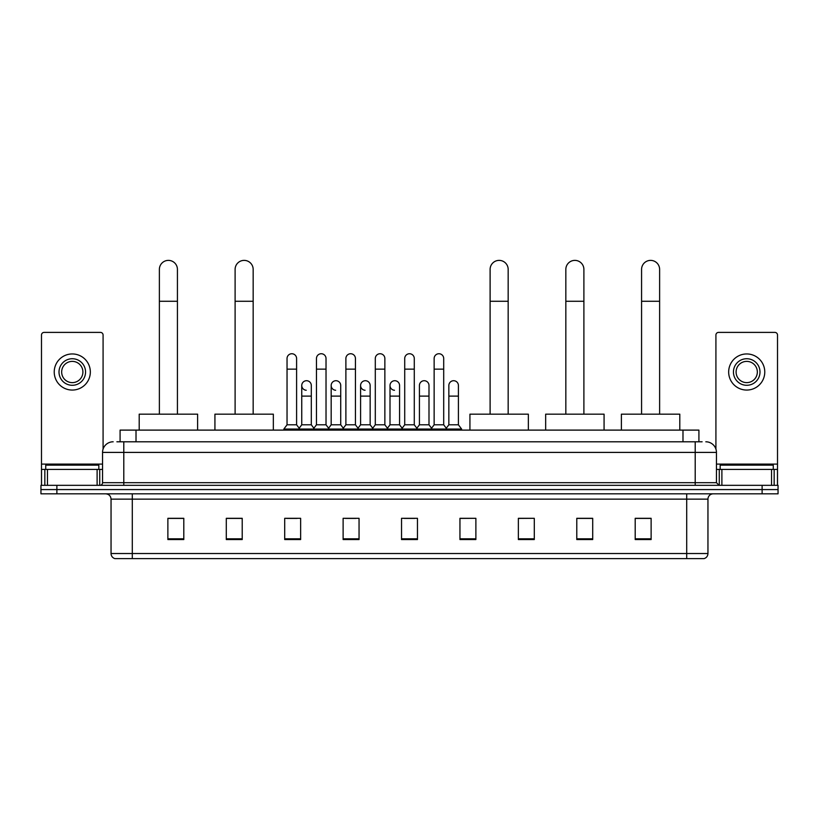 <?xml version="1.0" encoding="UTF-8"?>
<svg xmlns="http://www.w3.org/2000/svg" width="819" height="819" viewBox="0 0 819 819"><rect width="100%" height="100%" fill="white"/><g stroke="black" fill="none" stroke-linecap="round" stroke-linejoin="round"><path stroke-width="1.23" d="M120.086 441.789L120.086 430.108L698.914 430.108L698.914 441.789M117.137 441.789L702.108 441.789M116.892 441.789L123.792 441.789L123.792 452.405L102.549 452.405L102.549 482.678A2.652 2.652 0 0 1 99.898 485.329M113.176 441.789A10.616 10.616 0 0 0 102.549 452.405M705.824 441.789A10.616 10.616 0 0 1 716.451 452.405L716.451 482.678L719.102 485.329M56.88 485.329L40.95 485.329L40.95 489.578L56.88 489.578L40.95 489.578L40.95 493.826L56.88 493.826L56.88 489.578L762.12 489.578L56.88 489.578L56.88 485.329L762.12 485.329L762.12 489.578L778.05 489.578L762.12 489.578L762.12 493.826L56.88 493.826M762.12 493.826L778.05 493.826L778.05 485.329L762.12 485.329M707.954 553.521C707.8 556.07 706.531 557.77 704.125 558.619L686.711 558.619L686.711 553.521L707.954 553.521L707.954 499.14A5.313 5.313 0 0 1 713.257 493.826M686.711 558.619L114.875 558.619A5.313 5.313 0 0 1 111.046 553.521L111.046 499.14C110.739 495.915 108.968 494.144 105.743 493.826M651.125 539.557L651.125 518.314L635.196 518.314L635.196 539.557L651.125 539.557M592.71 539.557L592.71 518.314L576.781 518.314L576.781 539.557L592.71 539.557M534.295 539.557L534.295 518.314L518.366 518.314L518.366 539.557L534.295 539.557M475.88 539.557L475.88 518.314L459.95 518.314L459.95 539.557L475.88 539.557M183.804 539.557L183.804 518.314L167.875 518.314L167.875 539.557L183.804 539.557M242.219 539.557L242.219 518.314L226.29 518.314L226.29 539.557L242.219 539.557M300.634 539.557L300.634 518.314L284.705 518.314L284.705 539.557L300.634 539.557M359.05 539.557L359.05 518.314L343.12 518.314L343.12 539.557L359.05 539.557M417.465 539.557L417.465 518.314L401.535 518.314L401.535 539.557L417.465 539.557M534.295 518.314L518.366 518.417L534.295 518.314M345.352 518.417L355.968 518.417M286.507 518.417L297.133 518.417M475.88 518.314L459.95 518.417L475.88 518.314M404.187 518.417L414.813 518.417M242.219 518.417L226.29 518.417M183.804 518.417L167.875 518.417M592.71 518.417L576.781 518.417M651.125 518.417L635.196 518.417M98.833 469.4L98.833 465.151L45.731 465.151L45.731 469.4M97.113 485.329L97.113 469.4L47.451 469.4L47.451 485.329M103.081 449.088L103.081 335.043A2.652 2.652 0 0 0 100.43 332.391L44.134 332.391A2.652 2.652 0 0 0 41.482 335.043L41.482 469.4L47.451 469.4M97.113 469.4L102.549 469.4M41.482 485.329L41.482 469.4M72.287 358.732A13.278 13.278 0 0 0 59.009 372.01A13.278 13.278 0 0 0 72.287 385.288A13.278 13.278 0 0 0 85.555 372.01A13.278 13.278 0 0 0 72.287 358.732M72.287 361.384A10.616 10.616 0 0 0 61.66 372.01A10.616 10.616 0 0 0 72.287 382.627A10.616 10.616 0 0 0 82.903 372.01A10.616 10.616 0 0 0 72.287 361.384M72.287 390.059A18.059 18.059 0 0 0 90.336 372.01A18.059 18.059 0 0 0 72.287 353.951A18.059 18.059 0 0 0 54.228 372.01A18.059 18.059 0 0 0 72.287 390.059M159.377 414.168L159.377 269.41A9.029 9.029 0 0 1 168.407 260.381A9.029 9.029 0 0 1 177.426 269.41A9.029 9.029 0 0 0 168.407 260.381M177.426 414.168L177.426 269.41M197.614 430.108L197.614 414.168L139.199 414.168L139.199 430.108M235.104 414.168L235.104 269.41A9.029 9.029 0 0 1 244.134 260.381A9.029 9.029 0 0 1 253.163 269.41A9.029 9.029 0 0 0 244.134 260.381M253.163 414.168L253.163 269.41M273.341 430.108L273.341 414.168L214.926 414.168L214.926 430.108M490.11 414.168L490.11 269.41A9.029 9.029 0 0 1 499.14 260.381A9.029 9.029 0 0 1 508.169 269.41A9.029 9.029 0 0 0 499.14 260.381M508.169 414.168L508.169 269.41M528.347 430.108L528.347 414.168L469.932 414.168L469.932 430.108M565.837 414.168L565.837 269.41A9.029 9.029 0 0 1 574.866 260.381A9.029 9.029 0 0 1 583.896 269.41A9.029 9.029 0 0 0 574.866 260.381M583.896 414.168L583.896 269.41M604.074 430.108L604.074 414.168L545.659 414.168L545.659 430.108M641.574 414.168L641.574 269.41A9.029 9.029 0 0 1 650.593 260.381A9.029 9.029 0 0 1 659.623 269.41A9.029 9.029 0 0 0 650.593 260.381M659.623 414.168L659.623 269.41M679.801 430.108L679.801 414.168L621.386 414.168L621.386 430.108M287.039 369.144L296.601 369.144L296.601 424.795L287.039 424.795L287.039 358.517A4.781 4.781 0 0 1 292.117 353.747A4.781 4.781 0 0 1 296.601 358.517A4.781 4.781 0 0 0 292.117 353.747M287.039 424.795L283.855 429.043L283.855 430.108M296.601 424.795L299.785 429.043L283.855 429.043M316.462 424.795L316.462 369.144L326.023 369.144L326.023 424.795L316.462 424.795L313.278 429.043L299.785 429.043L299.785 430.108M316.462 369.144L316.462 358.517A4.781 4.781 0 0 1 321.539 353.747A4.781 4.781 0 0 1 326.023 358.517A4.781 4.781 0 0 0 321.539 353.747M326.023 424.795L329.207 429.043L313.278 429.043L313.278 430.108M345.884 424.795L345.884 369.144L355.436 369.144L355.436 424.795L345.884 424.795L342.69 429.043L329.207 429.043L329.207 430.108M345.884 369.144L345.884 358.517A4.781 4.781 0 0 1 350.962 353.747A4.781 4.781 0 0 1 355.436 358.517A4.781 4.781 0 0 0 350.962 353.747M355.436 424.795L358.63 429.043L342.69 429.043L342.69 430.108M375.297 424.795L375.297 369.144L384.858 369.144L384.858 424.795L375.297 424.795L372.113 429.043L358.63 429.043L358.63 430.108M375.297 369.144L375.297 358.517A4.781 4.781 0 0 1 380.385 353.747A4.781 4.781 0 0 1 384.858 358.517A4.781 4.781 0 0 0 380.385 353.747M384.858 424.795L388.042 429.043L372.113 429.043L372.113 430.108M404.719 424.795L404.719 369.144L414.281 369.144L414.281 424.795L404.719 424.795L401.535 429.043L388.042 429.043L388.042 430.108M404.719 369.144L404.719 358.517A4.781 4.781 0 0 1 409.797 353.747A4.781 4.781 0 0 1 414.281 358.517A4.781 4.781 0 0 0 409.797 353.747M414.281 424.795L417.465 429.043L401.535 429.043L401.535 430.108M434.142 424.795L434.142 369.144L443.703 369.144L443.703 424.795L434.142 424.795L430.958 429.043L417.465 429.043L417.465 430.108M434.142 369.144L434.142 358.517A4.781 4.781 0 0 1 439.219 353.747A4.781 4.781 0 0 1 443.703 358.517A4.781 4.781 0 0 0 439.219 353.747M443.703 424.795L446.887 429.043L430.958 429.043L430.958 430.108M458.415 424.795L458.415 396.12L448.853 396.12L448.853 424.795L458.415 424.795L461.599 429.043L446.887 429.043L446.887 430.108M306.224 390.264A4.781 4.781 0 0 1 301.75 385.493A4.781 4.781 0 0 1 306.828 380.722A4.781 4.781 0 0 1 311.312 385.493L311.312 396.12L301.75 396.12L301.75 385.493M311.312 396.12L311.312 424.795L301.75 424.795L301.75 396.12M301.75 424.795L299.17 428.224M311.312 424.795L313.882 428.224M335.647 390.264A4.781 4.781 0 0 1 331.173 385.493A4.781 4.781 0 0 1 336.251 380.722A4.781 4.781 0 0 1 340.724 385.493L340.724 396.12L331.173 396.12L331.173 385.493M340.724 396.12L340.724 424.795L331.173 424.795L331.173 396.12M331.173 424.795L328.593 428.224M340.724 424.795L343.304 428.224M365.069 390.264A4.781 4.781 0 0 1 360.585 385.493A4.781 4.781 0 0 1 365.673 380.722A4.781 4.781 0 0 1 370.147 385.493L370.147 396.12L360.585 396.12L360.585 385.493M370.147 396.12L370.147 424.795L360.585 424.795L360.585 396.12M360.585 424.795L358.016 428.224M370.147 424.795L372.727 428.224M394.492 390.264A4.781 4.781 0 0 1 390.008 385.493A4.781 4.781 0 0 1 395.086 380.722A4.781 4.781 0 0 1 399.57 385.493L399.57 396.12L390.008 396.12L390.008 385.493M399.57 396.12L399.57 424.795L390.008 424.795L390.008 396.12M390.008 424.795L387.438 428.224M399.57 424.795L402.149 428.224M419.43 385.493A4.781 4.781 0 0 1 424.508 380.722A4.781 4.781 0 0 1 428.992 385.493L428.992 396.12L419.43 396.12L419.43 385.493M428.992 396.12L428.992 424.795L419.43 424.795L419.43 396.12M419.43 424.795L416.851 428.224M428.992 424.795L431.562 428.224M448.853 396.12L448.853 385.493A4.781 4.781 0 0 1 453.931 380.722A4.781 4.781 0 0 1 458.415 385.493L458.415 396.12M448.853 424.795L446.273 428.224M461.599 429.043L461.599 430.108M771.549 485.329L771.549 469.4L721.887 469.4L721.887 485.329M771.549 469.4L777.518 469.4L777.518 335.043A2.652 2.652 0 0 0 774.866 332.391L718.57 332.391A2.652 2.652 0 0 0 715.919 335.043L715.919 449.088M716.451 469.4L721.887 469.4M777.518 469.4L777.518 485.329M746.713 358.732A13.278 13.278 0 0 0 733.445 372.01A13.278 13.278 0 0 0 746.713 385.288A13.278 13.278 0 0 0 759.991 372.01A13.278 13.278 0 0 0 746.713 358.732M746.713 361.384A10.616 10.616 0 0 0 736.097 372.01A10.616 10.616 0 0 0 746.713 382.627A10.616 10.616 0 0 0 757.34 372.01A10.616 10.616 0 0 0 746.713 361.384M746.713 390.059A18.059 18.059 0 0 0 764.772 372.01A18.059 18.059 0 0 0 746.713 353.951A18.059 18.059 0 0 0 728.664 372.01A18.059 18.059 0 0 0 746.713 390.059M773.269 469.4L773.269 465.151L720.167 465.151L720.167 469.4M136.015 441.789L136.015 430.108M682.985 441.789L682.985 430.108M123.792 485.329L123.792 482.678L716.451 482.678M102.549 482.678L123.792 482.678L123.792 452.405L695.208 452.405L695.208 485.329M716.451 452.405L695.208 452.405L695.208 441.789M686.711 493.826L686.711 499.14L111.046 499.14M707.954 499.14L686.711 499.14L686.711 553.521L132.289 553.521L132.289 558.619M111.046 553.521L132.289 553.521L132.289 493.826M417.465 538.82L401.535 538.82M359.05 538.82L343.12 538.82M300.634 538.82L284.705 538.82M242.219 538.82L226.29 538.82M183.804 538.82L167.875 538.82M475.88 538.82L459.95 538.82M534.295 538.82L518.366 538.82M592.71 538.82L576.781 538.82M651.125 538.82L635.196 538.82M102.549 464.097L41.482 464.097M99.723 469.4L99.723 485.329M41.523 469.4L41.523 485.329M44.84 485.329L44.84 469.4M159.377 301.269L177.426 301.269M235.104 301.269L253.163 301.269M490.11 301.269L508.169 301.269M565.837 301.269L583.896 301.269M641.574 301.269L659.623 301.269M777.518 464.097L716.451 464.097M777.477 485.329L777.477 469.4M774.16 469.4L774.16 485.329M719.277 485.329L719.277 469.4M296.601 369.144L296.601 358.517M326.023 369.144L326.023 358.517M355.436 369.144L355.436 358.517M384.858 369.144L384.858 358.517M414.281 369.144L414.281 358.517M443.703 369.144L443.703 358.517"/></g></svg>
